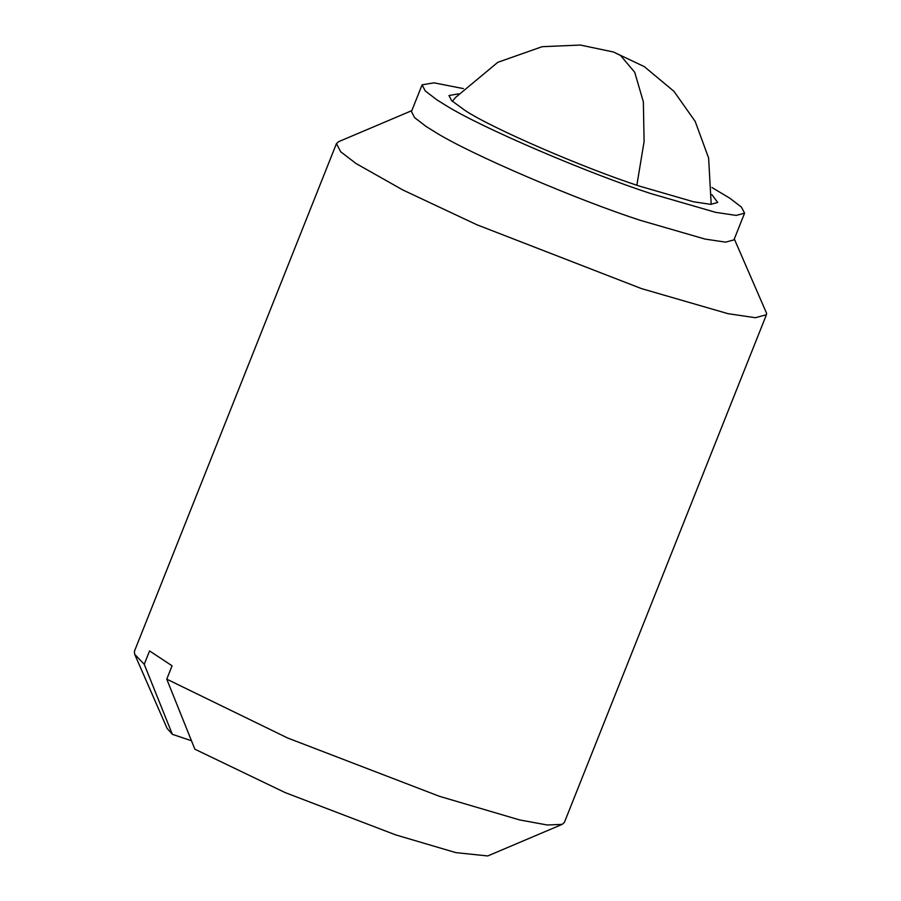 <?xml version="1.0" encoding="UTF-8"?>
<svg xmlns="http://www.w3.org/2000/svg" width="901" height="901" viewBox="0 0 901 901"><rect width="100%" height="100%" fill="white"/><g stroke="black" fill="none" stroke-linecap="round" stroke-linejoin="round"><path stroke-width="1.35" d="M711.891 194.639L717.703 202.477L710.765 204.347L693.612 201.801L639.631 186.158C584.614 168.397 491.146 127.998 464.86 110.316L451.604 100.608L448.968 95.54L458.575 93.828M711.993 187.543L729.9 198.254L741.422 207.095L744.575 213.177L733.943 239.891L725.62 242.144L705.033 239.08L640.251 220.306C577.293 199.921 470.525 154.33 435.127 132.087L426.128 126.489L414.618 117.648L411.453 111.566L422.085 84.84L433.978 82.824L463.384 88.602M734.315 238.968L766.593 313.311L766.424 314.731L755.331 317.715L727.873 313.638L641.501 288.613L476.933 224.777L402.882 189.998L356.008 163.509L340.657 151.728L336.445 143.608L338.652 141.66L411.825 110.643M744.575 213.177L736.252 215.418L715.664 212.354L650.882 193.591C587.925 173.195 481.157 127.604 445.758 105.372L436.76 99.763L425.249 90.922L422.085 84.84M766.424 314.731L564.386 822.422L562.168 824.381L547.245 824.989L519.539 819.91L439.463 796.315L287.689 738.02L166.764 679.163L172.08 665.794L149.555 650.939L144.239 664.296L134.666 654.261L134.407 651.322L336.445 143.619M144.239 664.296L172.35 734.326L167.079 728.357L134.666 654.261M191.463 740.746L172.35 734.326M562.168 824.381L487.711 855.95L455.861 852.628L395.685 834.889L285.11 792.576L194.864 749.193L166.764 679.163M711.193 204.358L708.614 157.99L695.178 121.398L673.948 91.328L644.316 66.629L613.446 51.999L620.552 55.479L634.732 72.283L643.359 101.892L644.102 141.592L636.849 185.223M452.403 101.374L455.422 97.556L497.814 62.304L542.143 46.694L580.312 45.05L613.412 51.988"/></g></svg>
